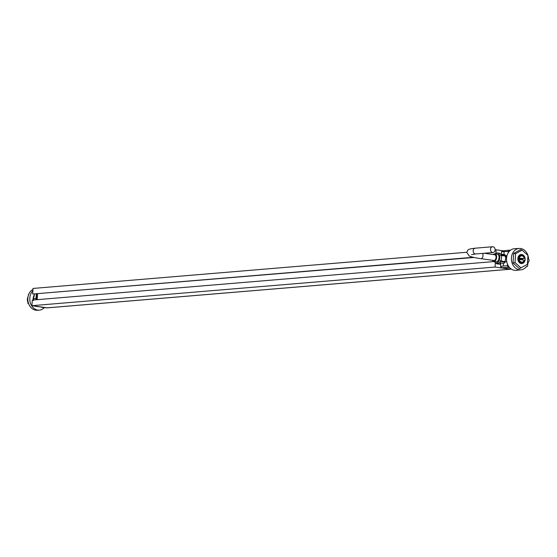 <?xml version="1.0" encoding="UTF-8"?>
<svg xmlns="http://www.w3.org/2000/svg" width="557" height="557" viewBox="0 0 557 557"><rect width="100%" height="100%" fill="white"/><g stroke="black" fill="none" stroke-linecap="round" stroke-linejoin="round"><path stroke-width="0.84" d="M503.263 250.81L496.113 249.801L495.897 253.393M474.098 257.473L32.675 294.04L33.016 288.435L466.836 252.244M495.131 249.884L496.113 249.801M37.228 299.666L37.584 293.887M494.289 261.539L32.306 300.077L31.958 305.682L47.261 307.84A1.448 1.156 -94.8 0 0 47.672 307.805M32.675 294.04L473.262 257.285M495.326 262.73L495.062 267.047L510.358 269.205A1.448 1.156 85.2 0 0 511.11 268.982A10.715 8.571 85.2 0 0 511.124 268.975M496.468 263.043L496.426 263.76L500.13 264.283L500.214 262.855M31.958 305.682L495.062 267.047M493.843 261.574A2.896 1.713 98 0 1 493.767 261.421A3.836 2.27 98 0 1 492.43 260.279M508.276 251.416L501.474 251.729L502.386 250.908L509.523 250.142L508.276 251.416L508.193 252.808M501.474 251.729L501.321 254.215M500.785 262.946L500.562 266.636L503.25 266.009L503.41 263.329A4.414 2.611 -82 0 0 505.081 262.284L499.998 261.247M507.497 264.192L507.399 265.786L508.471 267.381L501.585 267.757L500.562 266.636M501.585 267.757L510.511 269.003M508.471 267.381L509.578 267.541M521.073 269.811L516.318 270.347A10.861 8.682 -94.8 0 1 506.557 260.265A10.861 8.682 -94.8 0 1 514.515 248.707L519.291 248.443A10.722 8.578 85.2 0 0 511.437 259.854A10.722 8.578 85.2 0 0 521.073 269.811A10.722 8.578 85.2 0 0 526.428 266.518L527.256 266.434A11.446 9.156 -94.8 0 0 527.827 265.431L527.611 264.415A10.722 8.578 85.2 0 0 528.405 261.644L528.398 261.672M526.393 266.566L527.256 266.434M528.398 261.658L529.073 261.052A11.446 9.156 -94.8 0 0 529.15 259.813L528.565 259.047A10.722 8.578 85.2 0 0 527.952 255.531M527.918 255.412A10.722 8.578 85.2 0 0 519.291 248.443M522.041 250.142L520.565 249.606L513.617 253.435L513.039 262.974L519.396 268.683L527.416 264.331L527.959 255.454L522.041 250.142L515.58 253.707L515.037 262.584L520.955 267.896M513.617 253.435L515.58 253.707M513.039 262.974L515.037 262.584M521.22 263.545A4.567 3.648 85.2 0 0 521.791 263.572A4.567 3.648 85.2 0 0 525.154 259.179A4.567 3.648 85.2 0 0 521.777 254.486A4.567 3.648 85.2 0 0 521.032 254.479A4.567 3.648 85.2 0 0 517.843 258.963A4.567 3.648 85.2 0 0 521.22 263.545M520.468 263.343A4.491 3.593 85.2 0 0 521.171 262.807M522.473 259.882A4.491 3.593 85.2 0 0 522.452 258.692M520.551 255.329A4.491 3.593 85.2 0 0 519.765 254.925M518.839 255.76A3.474 2.778 -94.8 0 1 519.11 255.788A3.474 2.778 -94.8 0 1 519.409 255.851M521.644 258.782A3.474 2.778 -94.8 0 1 521.665 259.771M519.966 262.486A3.474 2.778 -94.8 0 1 519.416 262.667M520.621 259.625A3.509 2.806 85.2 0 0 520.586 258.901M520.398 258.921A3.808 3.05 -94.8 0 1 520.433 259.597M517.892 258.093L524.283 258.545L517.843 258.754M518.483 259.465L518.435 260.718L519.145 259.43L518.483 259.465M521.603 262.779L518.435 260.718M519.145 259.43L524.186 260.126L523.733 261.407A3.76 3.008 -94.8 0 1 521.721 262.772A3.76 3.008 -94.8 0 1 518.692 260.697M517.885 259.562L518.483 259.534M519.319 259.437A3.147 2.513 85.2 0 0 521.61 262.117A3.147 2.513 85.2 0 0 524.186 260.126M518.191 256.923L518.664 256.881M518.581 257.926L518.936 256.652A3.76 3.008 -94.8 0 1 521.094 255.28A3.76 3.008 -94.8 0 1 523.984 257.362L524.29 258.566A3.147 2.513 85.2 0 0 521.993 255.872A3.147 2.513 85.2 0 0 519.416 257.856M518.678 256.673L520.976 255.294M519.242 257.856L518.936 256.652M503.702 262.124L503.166 261.47L506.752 261.672M501.279 255.566L504.823 255.886A3.474 2.054 98 0 1 504.531 261.72M504.921 255.99L506.821 256.29L505.547 257.341M505.025 261.01L505.345 261.762M506.967 255.691L505.366 255.858L505.505 255.336A4.414 2.611 -82 0 0 504.266 254.57L500.618 254.131M497.45 252.948A5.069 2.994 -82 0 1 499.768 257.71A5.069 2.994 98 0 1 496.029 262.981L497.763 263.231A5.069 2.994 98 0 0 501.509 257.954A5.069 2.994 -82 0 0 499.183 253.191L497.45 252.948A5.069 2.994 -82 0 0 495.34 253.895M496.029 262.981A5.069 2.994 98 0 1 494.268 261.491M494.846 253.825L497.276 254.166A3.836 2.27 -82 0 1 499.037 257.773A3.836 2.27 98 0 1 496.203 261.762L493.774 261.421A3.836 2.27 98 0 0 496.607 257.431A3.836 2.27 -82 0 0 494.846 253.825A3.836 2.27 -82 0 0 493.244 254.549M484.117 253.261L494.713 254.751A2.896 1.713 98 0 1 496.043 257.48A2.896 1.713 98 0 1 493.906 260.488L480.886 258.65A2.896 1.713 98 0 0 483.023 255.642A2.896 1.713 98 0 0 482.473 253.393M490.501 249.299A2.896 2.319 -94.8 0 1 492.569 246.744A2.896 2.319 -94.8 0 1 495.124 249.954A2.896 2.319 -94.8 0 1 493.056 252.516A2.896 2.319 -94.8 0 1 490.501 249.299M501.084 254.995L505.505 255.336M499.399 262.723L503.41 263.329M503.152 261.957L502.665 261.205L500.263 260.794M503.18 261.477L502.073 261.017M502.63 261.672L502.665 261.205L502.63 261.672M505.004 261.783L505.081 262.284L505.004 261.783L503.632 261.616M504.113 251.882L503.953 254.528M510.428 250.267L509.523 250.142M504.127 255.134L503.994 255.656L505.366 255.858M503.57 255.12L504.036 255.754M503.563 255.719L502.421 255.76M503.027 255.203L503.034 255.767M36.344 306.301L35.564 306.19M35.954 299.77L36.309 293.999M36.309 299.743L36.665 293.971M43.126 307.255L35.551 306.364M46.885 307.784L41.65 307.38M36.038 298.378L33.58 298.587L33.733 296.435L33.448 300.627M34.395 294.159L34.2 296.394L33.733 296.435M33.511 299.972L33.323 298.545M33.183 300A6.663 5.326 -94.8 0 1 34.325 294.932M44.254 307.68A10.861 8.682 -94.8 0 1 39.171 310.152A10.861 8.682 -94.8 0 1 37.813 310.089A10.861 8.682 -94.8 0 1 30.189 302.249A10.861 8.682 -94.8 0 1 32.877 290.754M39.171 310.152L37.173 310.256A10.806 8.64 -94.8 0 1 35.822 310.2A10.806 8.64 -94.8 0 1 27.947 300.926A10.806 8.64 -94.8 0 1 32.954 289.466M28.491 303.259L27.85 303.224L27.975 301.128M28.323 295.482L28.811 294.117M28.769 294.221L28.393 294.347M28.783 304.066L27.85 303.224M27.906 302.312A5.723 4.574 -94.8 0 1 28.024 296.763M510.358 269.205L47.261 307.84M493.056 252.516L475.727 253.957A2.896 2.319 -94.8 0 1 473.172 250.747A2.896 2.319 -94.8 0 1 475.239 248.185C467.393 249.23 468.117 249.341 466.822 252.398L469.14 255.921C471.389 256.986 475.302 257.898 480.886 258.65M502.156 261.505L502.094 261.017L500.799 260.857M507.399 265.786L503.25 266.009M500.59 255.454L502.4 255.719L502.546 255.21M510.567 269.212L47.47 307.847M526.233 266.768L526.88 266.692M519.284 262.542L519.98 262.486M518.734 255.907L519.423 255.851M492.569 246.744L475.239 248.185M471.528 254.626L475.727 253.957M46.064 307.875L46.969 307.798"/></g></svg>
